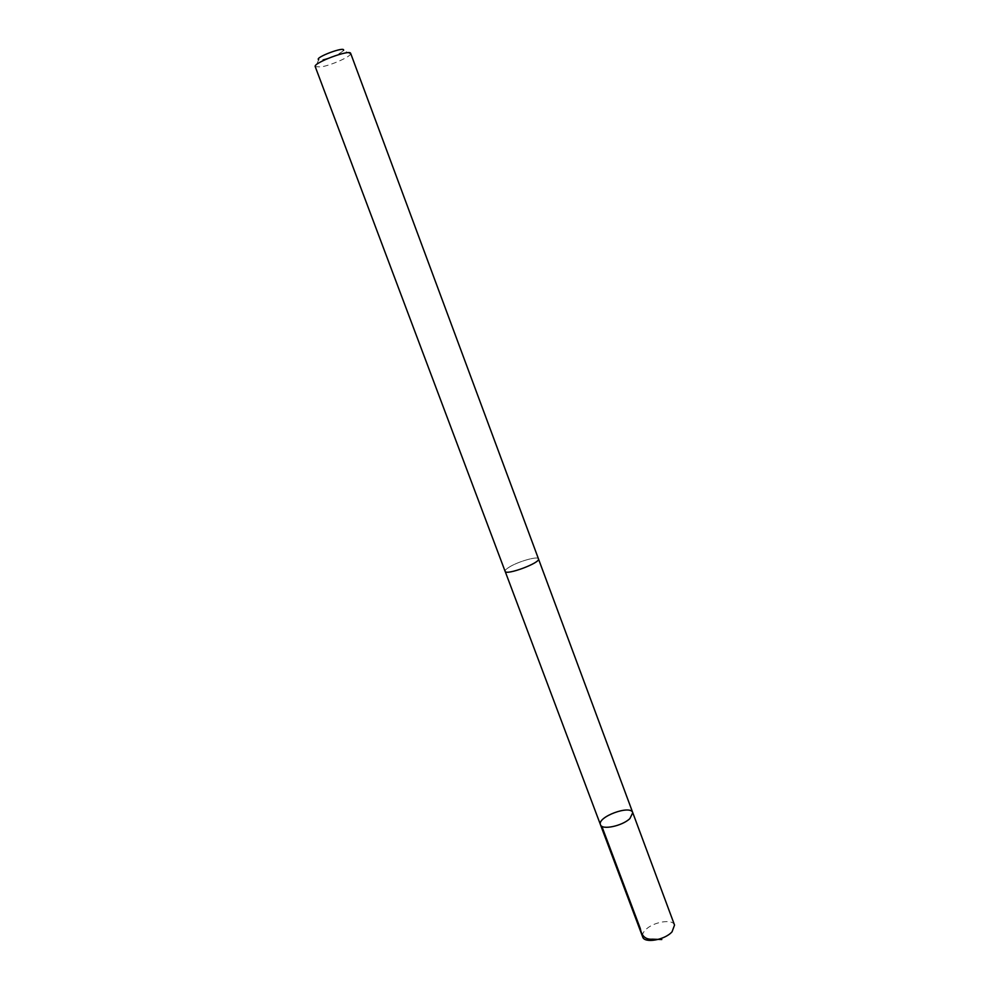 <?xml version="1.0" encoding="UTF-8"?>
<svg xmlns="http://www.w3.org/2000/svg" width="990" height="990" viewBox="0 0 990 990"><rect width="100%" height="100%" fill="white"/><g stroke="black" fill="none" stroke-linecap="round" stroke-linejoin="round"><path stroke-width="0.74" stroke-dasharray="4.95 3.71" d="M674.537 925.068C672.717 918.46 652.695 921.95 645.332 930.068C642.881 932.63 642.003 934.931 642.696 936.973M534.699 562.815C537.459 561.058 538.708 559.746 538.449 558.855C537.991 555.823 517.844 561.59 509.083 567.233C506.199 569.04 504.888 570.401 505.135 571.317C505.457 574.386 525.999 568.52 534.699 562.815M600.472 824.744C596.797 817.072 630.506 804.462 632.759 812.666M538.473 558.855C538.003 555.811 517.844 561.59 509.058 567.233C506.175 569.04 504.863 570.401 505.11 571.329M350.67 53.386L350.608 54.005C349.68 57.123 331.13 65.229 321.156 66.912L315.228 66.639M350.608 54.005L343.542 50.416C339.805 54.029 332.813 57.111 322.554 59.648L318.669 59.722L315.686 67.06"/><path stroke-width="1.49" d="M629.9 818.582C622.215 826.081 601.747 830.301 600.472 824.744C596.797 817.072 630.506 804.462 632.759 812.666L629.9 818.582C622.215 826.081 601.747 830.301 600.472 824.744L642.696 936.973C644.379 943.594 664.785 940.067 672.049 931.813L674.537 925.068L632.759 812.666L629.9 818.582M505.11 571.329C505.791 575.833 540.924 562.704 538.473 558.855L350.67 53.386C350.151 49.03 312.778 63.014 315.228 66.639L505.11 571.329M318.669 59.722C313.904 57.68 345.795 45.75 343.542 50.416M661.79 939.535L652.46 939.176C645.69 939.72 641.644 936.206 640.332 928.632L601.833 826.266M505.197 571.478L600.472 824.744M538.511 559.028L632.759 812.666"/></g></svg>
